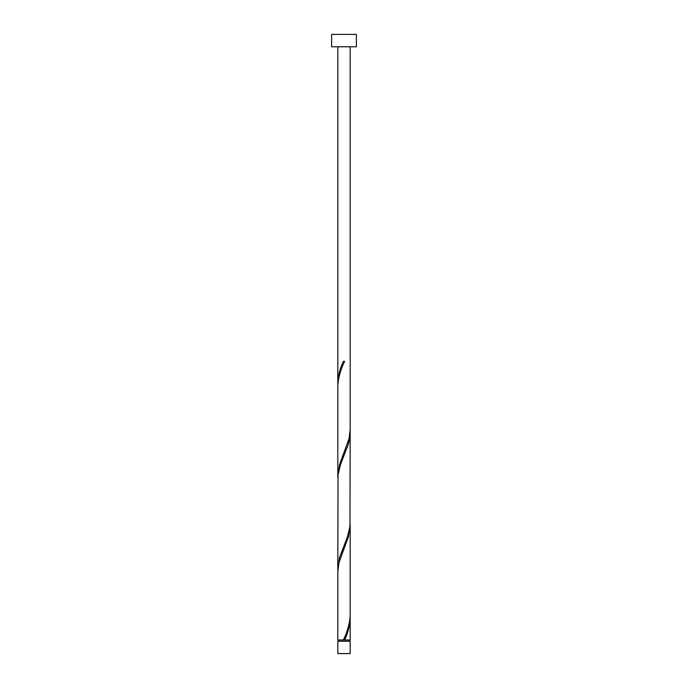 <?xml version="1.0" encoding="UTF-8"?>
<svg xmlns="http://www.w3.org/2000/svg" width="688" height="688" viewBox="0 0 688 688"><rect width="100%" height="100%" fill="white"/><g stroke="black" fill="none" stroke-linecap="round" stroke-linejoin="round"><path stroke-width="1.03" d="M350.192 653.6L337.808 653.6L337.808 641.216L350.192 641.216L350.192 653.6M349.573 641.216L349.573 639.978M338.427 641.216L338.427 639.978M356.384 46.784L331.616 46.784L331.616 34.4L356.384 34.4L356.384 46.784M350.192 46.784L350.192 429.51L349.022 438.738L339.562 464.538L337.808 475.95L337.808 386.045C338.272 377.798 340.543 369.568 344.619 361.338L343.381 361.338C339.949 368.587 338.092 375.837 337.808 383.07L337.808 46.784M344.31 362.069L344.619 361.338M343.69 639.247L343.381 639.978L337.808 639.978L337.808 571.805L338.978 562.578L348.438 536.778L350.192 525.365L350.192 615.27C349.728 623.517 347.457 631.747 343.381 639.978L350.192 639.978L350.158 616.758M344.619 639.978C348.051 632.728 349.908 625.478 350.192 618.245M350.192 432.485L349.96 526.458L347.483 536.778L339.562 557.418L337.808 568.83L338.04 474.858L340.517 464.538L348.438 443.898L349.642 438.738L350.158 430.998M337.808 568.83L337.842 570.318M350.192 525.365L350.158 523.878M337.808 475.95L337.842 477.438M337.808 383.07L337.842 384.558"/></g></svg>
